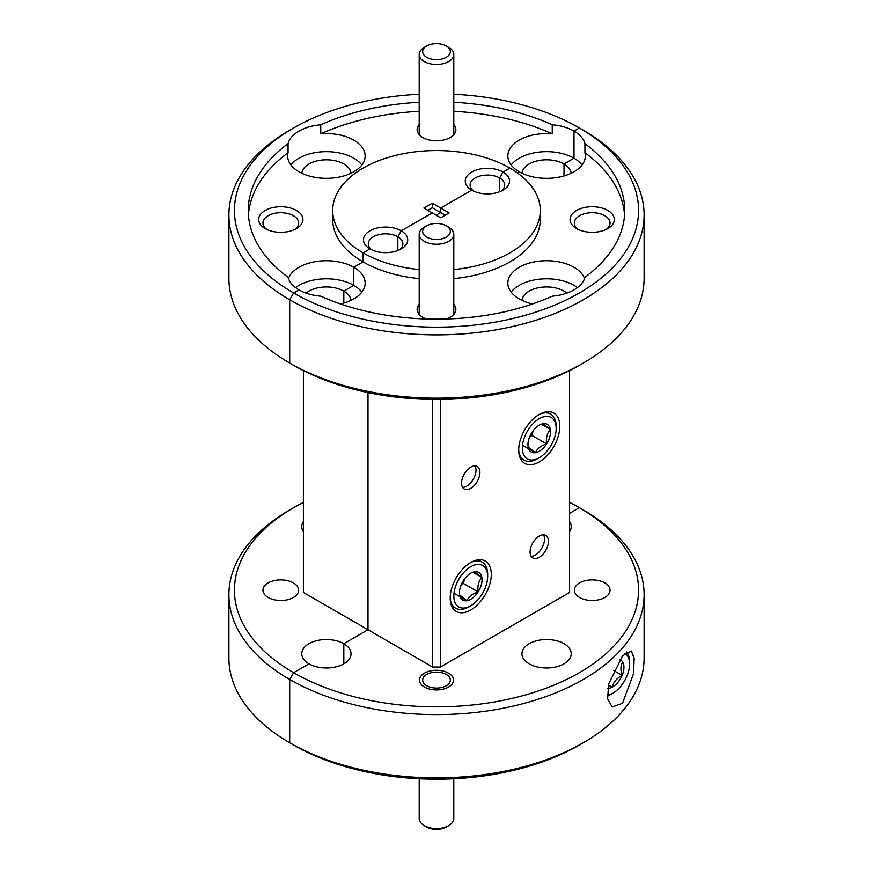 <?xml version="1.0" encoding="UTF-8"?>
<svg xmlns="http://www.w3.org/2000/svg" width="873" height="873" viewBox="0 0 873 873"><rect width="100%" height="100%" fill="white"/><g stroke="black" fill="none" stroke-linecap="round" stroke-linejoin="round"><path stroke-width="1.31" d="M579.388 292.979A202.078 116.666 0 0 0 579.388 127.982L583.306 130.241A207.61 119.863 180 0 1 644.11 214.998A207.61 119.863 180 0 1 583.306 299.755A207.61 119.863 180 0 1 289.694 299.755L293.612 292.979A202.078 116.666 0 0 0 579.388 292.979M579.388 672.69A202.078 116.666 0 0 0 579.388 507.704A202.078 116.666 0 0 0 579.388 507.693L583.306 509.963A207.61 119.863 180 0 1 644.11 594.72A207.61 119.863 180 0 1 583.306 679.478A207.61 119.863 180 0 1 289.694 679.478L293.612 672.69L308.977 663.818L293.612 672.69A202.078 116.666 0 0 0 579.388 672.69M607.87 210.48A22.141 12.789 0 0 0 576.551 210.48A22.141 12.789 0 0 0 576.551 228.562L576.551 228.562A22.141 12.789 0 0 0 607.87 228.562A22.141 12.789 0 0 0 607.87 210.48M606.189 229.435A17.853 10.312 0 0 0 610.063 223.019A17.853 10.312 0 0 0 604.836 215.729A17.853 10.312 0 0 0 585.379 213.492A17.853 10.312 0 0 0 574.358 223.019A17.853 10.312 0 0 0 578.232 229.435M579.585 582.902A17.853 10.312 180 0 1 599.042 580.676A17.853 10.312 180 0 1 610.063 590.192A17.853 10.312 180 0 1 604.836 597.481A17.853 10.312 180 0 1 585.379 599.718A17.853 10.312 180 0 1 574.358 590.192A17.853 10.312 180 0 1 579.585 582.902M424.464 687.04A17.024 9.832 180 0 1 419.476 680.1A17.024 9.832 180 0 1 429.985 671.01A17.024 9.832 180 0 1 448.536 673.148A17.024 9.832 180 0 1 453.524 680.1A17.024 9.832 180 0 1 443.015 689.179A17.024 9.832 180 0 1 424.464 687.04M419.204 304.382A19.381 11.185 0 0 0 422.794 317.325L422.794 317.325A19.381 11.185 0 0 0 426.504 319.005M303.4 370.589L303.4 592.451L367.991 629.749L343.82 643.707A24.64 14.219 180 0 1 351.033 653.768A24.64 14.219 180 0 1 343.82 663.818A24.64 14.219 180 0 1 308.977 663.818A24.64 14.219 180 0 1 301.763 653.768A24.64 14.219 180 0 1 316.964 640.618A24.64 14.219 180 0 1 343.82 643.707L343.82 663.818L343.82 643.707L367.991 629.749L367.991 392.566L367.991 629.749L432.582 667.037L432.582 399.452M529.18 643.707A24.64 14.219 180 0 1 556.036 640.618A24.64 14.219 180 0 1 571.237 653.768A24.64 14.219 180 0 1 564.023 663.818A24.64 14.219 180 0 1 537.179 666.907A24.64 14.219 180 0 1 521.967 653.768A24.64 14.219 180 0 1 529.18 643.707M566.904 293.11A24.64 14.219 0 0 0 564.023 291.113A24.64 14.219 0 0 0 537.812 287.883A24.64 14.219 0 0 0 522.01 300.377M584.561 278.563A38.75 22.371 0 0 0 574.008 267.269A38.75 22.371 0 0 0 531.777 262.413A38.75 22.371 0 0 0 507.846 283.081A38.75 22.371 0 0 0 519.206 298.904A38.75 22.371 0 0 0 532.563 303.935M577.424 287.61A38.75 22.371 0 0 0 574.008 285.351A38.75 22.371 0 0 0 511.152 292.128M622.569 655.809L631.31 651.029L634.191 658.395L633.536 673.661L622.569 703.267L612.126 707.075L607.641 698.738L608.677 683.995L622.569 655.809M583.306 363.037L579.388 365.296A202.078 116.666 180 0 1 293.612 365.307L289.694 363.037A207.61 119.863 0 0 0 583.306 363.037L583.306 363.037A207.61 119.863 0 0 0 644.11 278.28L644.11 214.998M583.306 742.759L579.388 745.018A202.078 116.666 180 0 1 293.612 745.018L289.694 742.759A207.61 119.863 0 0 0 583.306 742.759L583.306 742.759A207.61 119.863 0 0 0 644.11 658.002L644.11 594.72M470.754 609.976A29.071 16.783 120 0 0 489.742 584.353A29.071 16.783 120 0 0 485.29 561.066A29.071 16.783 120 0 0 470.754 562.507A29.071 16.783 120 0 0 451.767 588.118A29.071 16.783 120 0 0 456.219 611.416A29.071 16.783 120 0 0 470.754 609.976M539.263 461.926A29.071 16.783 120 0 0 558.251 436.314A29.071 16.783 120 0 0 553.798 413.027A29.071 16.783 120 0 0 539.263 414.468A29.071 16.783 120 0 0 520.275 440.079A29.071 16.783 120 0 0 524.728 463.367A29.071 16.783 120 0 0 539.263 461.926M539.263 557.29A12.986 7.497 120 0 0 547.742 545.843A12.986 7.497 120 0 0 545.756 535.444A12.986 7.497 120 0 0 539.263 536.087A12.986 7.497 120 0 0 530.784 547.524A12.986 7.497 120 0 0 532.77 557.934A12.986 7.497 120 0 0 539.263 557.29M531.122 556.276A12.986 7.497 120 0 0 535.345 555.032A12.986 7.497 120 0 0 543.497 534.833M470.754 488.345A12.986 7.497 120 0 0 479.233 476.909A12.986 7.497 120 0 0 477.247 466.509A12.986 7.497 120 0 0 470.754 467.153A12.986 7.497 120 0 0 462.275 478.59A12.986 7.497 120 0 0 464.261 488.989A12.986 7.497 120 0 0 470.754 488.345M462.603 487.341A12.986 7.497 120 0 0 466.837 486.086A12.986 7.497 120 0 0 474.988 465.898M569.6 513.346L579.388 507.693L569.6 513.346M501.124 191.122A17.296 9.985 0 0 0 504.692 185.054A17.296 9.985 0 0 0 499.629 177.983L499.629 191.754L499.629 177.983L503.055 172.057L499.629 177.983A17.296 9.985 0 0 0 480.772 175.822A17.296 9.985 0 0 0 470.089 185.054A17.296 9.985 0 0 0 473.657 191.122M453.796 269.571A103.811 59.931 0 0 0 540.311 210.48A103.811 59.931 0 0 0 509.897 168.096L503.055 172.057L509.897 168.096A103.811 59.931 0 0 0 396.779 155.11A103.811 59.931 0 0 0 332.689 210.48A103.811 59.931 0 0 0 363.103 252.854A103.811 59.931 0 0 0 419.204 269.571M552.249 124.774L552.249 133.809A38.75 22.371 0 0 0 507.846 155.951A38.75 22.371 0 0 0 519.206 171.774L517.318 172.865L519.206 171.774A38.75 22.371 0 0 0 561.437 176.619A38.75 22.371 0 0 0 585.357 155.951A38.75 22.371 0 0 0 584.943 152.688L584.943 143.652A38.75 22.371 0 0 0 574.008 131.092L574.008 158.209L574.008 131.092L579.388 127.982L574.008 131.092A38.75 22.371 0 0 0 552.249 124.774A188.241 108.678 0 0 0 453.796 102.261M350.99 300.377A24.64 14.219 0 0 0 343.82 291.113L343.82 303.073L343.82 291.113L353.794 285.351L353.794 267.269L353.794 285.351L343.82 291.113A24.64 14.219 0 0 0 306.096 293.11M340.437 303.935A38.75 22.371 0 0 0 365.154 283.081A38.75 22.371 0 0 0 353.794 267.269L363.103 261.9L363.103 252.854L369.945 248.903L363.103 252.854L363.103 261.9A103.811 59.931 0 0 0 419.204 278.607M399.343 249.885A17.296 9.985 0 0 0 402.911 243.818A17.296 9.985 0 0 0 397.837 236.747L397.837 250.518L397.837 236.747L401.264 230.821L397.837 236.747A17.296 9.985 0 0 0 378.991 234.586A17.296 9.985 0 0 0 368.308 243.818A17.296 9.985 0 0 0 371.876 249.885M432.288 212.903L401.264 230.821L432.288 212.903L423.874 208.047L432.288 203.191L449.126 212.903L440.712 217.77L432.288 212.903M432.288 203.191L432.288 207.709L440.712 212.565L436.205 215.162L440.712 212.565L440.712 208.047L471.736 190.139L440.712 208.047L440.712 212.565L445.208 215.162M289.694 742.759L289.694 679.478A207.61 119.863 180 0 1 228.89 594.72A207.61 119.863 180 0 1 289.694 509.963L293.601 507.704A202.078 116.666 0 0 0 293.612 507.704A202.078 116.666 0 0 0 293.612 672.69L289.694 679.478L289.694 742.759L293.612 745.018A202.078 116.666 180 0 1 293.601 745.018L289.694 742.759A207.61 119.863 0 0 1 228.89 658.002L228.89 594.72M289.694 363.037L289.694 299.755A207.61 119.863 180 0 1 228.89 214.998A207.61 119.863 180 0 1 289.694 130.241L293.612 127.982A202.078 116.666 0 0 0 293.612 292.979L298.992 289.869L293.612 292.979L289.694 299.755L289.694 363.037L293.612 365.307A202.078 116.666 180 0 1 293.601 365.296L289.694 363.037A207.61 119.863 0 0 1 228.89 278.28L228.89 214.998M419.204 102.261A188.241 108.678 0 0 0 320.751 124.774L320.751 133.809A38.75 22.371 0 0 1 353.794 140.127A38.75 22.371 0 0 1 365.154 155.951A38.75 22.371 0 0 1 341.223 176.619A38.75 22.371 0 0 1 298.992 171.774A38.75 22.371 0 0 1 287.643 155.951A38.75 22.371 0 0 1 288.057 152.688L288.057 143.652A188.241 108.678 0 0 0 248.259 210.48A188.241 108.678 0 0 0 288.057 277.298A38.75 22.371 0 0 0 298.992 289.869A38.75 22.371 0 0 0 320.751 296.176A188.241 108.678 0 0 0 552.249 296.176A38.75 22.371 0 0 0 584.943 277.298A188.241 108.678 0 0 0 624.741 210.48A188.241 108.678 0 0 0 584.943 143.652M624.577 214.998A188.241 108.678 0 0 0 584.943 152.688M471.736 190.139A22.141 12.789 0 0 0 503.055 190.139A22.141 12.789 0 0 0 503.055 172.057A22.141 12.789 0 0 0 471.736 172.057A22.141 12.789 0 0 0 471.736 190.139L471.736 190.139M369.945 248.903A22.141 12.789 0 0 0 401.264 248.903A22.141 12.789 0 0 0 401.264 230.821A22.141 12.789 0 0 0 369.945 230.821A22.141 12.789 0 0 0 369.945 248.903L369.945 248.903M569.6 521.53A24.64 14.219 180 0 1 571.237 526.626A24.64 14.219 180 0 1 569.6 531.722M440.418 399.452L440.418 667.037L569.6 592.451L569.6 370.589M440.418 667.037L432.582 667.037M571.204 173.236A24.64 14.219 0 0 0 564.023 163.971L564.023 175.931L564.023 163.971L574.008 158.209L564.023 163.971A24.64 14.219 0 0 0 537.812 160.741A24.64 14.219 0 0 0 522.01 173.236M446.496 319.005A19.381 11.185 0 0 0 450.206 317.325A19.381 11.185 0 0 0 453.796 304.382M453.796 278.607A103.811 59.931 0 0 0 540.311 219.516L540.311 210.48M582.051 164.986A38.75 22.371 0 0 0 574.008 158.209A38.75 22.371 0 0 0 511.152 164.986M361.848 292.128A38.75 22.371 0 0 0 353.794 285.351A38.75 22.371 0 0 0 295.576 287.61M296.449 210.48A22.141 12.789 0 0 0 265.13 210.48A22.141 12.789 0 0 0 265.13 228.562L265.13 228.562A22.141 12.789 0 0 0 296.449 228.562A22.141 12.789 0 0 0 296.449 210.48M294.768 229.435A17.853 10.312 0 0 0 298.642 223.019A17.853 10.312 0 0 0 293.415 215.729A17.853 10.312 0 0 0 273.958 213.492A17.853 10.312 0 0 0 262.937 223.019A17.853 10.312 0 0 0 266.811 229.435M268.164 582.902A17.853 10.312 180 0 1 287.621 580.676A17.853 10.312 180 0 1 298.642 590.192A17.853 10.312 180 0 1 293.415 597.481A17.853 10.312 180 0 1 273.958 599.718A17.853 10.312 180 0 1 262.937 590.192A17.853 10.312 180 0 1 268.164 582.902M419.204 124.577A19.381 11.185 0 0 0 422.794 137.53L422.794 137.53A19.381 11.185 0 0 0 450.206 137.53A19.381 11.185 0 0 0 453.796 124.577M350.99 173.236A24.64 14.219 0 0 0 343.82 163.971A24.64 14.219 0 0 0 317.608 160.741A24.64 14.219 0 0 0 301.796 173.236M320.751 124.774A38.75 22.371 0 0 0 288.057 143.652M361.848 164.986A38.75 22.371 0 0 0 353.794 158.209A38.75 22.371 0 0 0 290.949 164.986M332.689 210.48L332.689 219.516A103.811 59.931 0 0 0 363.103 261.9L353.794 267.269A38.75 22.371 0 0 0 315.273 261.649A38.75 22.371 0 0 0 288.439 278.563M288.057 152.688A188.241 108.678 0 0 0 248.423 214.998M583.306 130.241L579.388 127.982A202.078 116.666 0 0 0 453.796 94.24M419.204 94.24A202.078 116.666 0 0 0 293.612 127.982M303.4 531.722A24.64 14.219 180 0 1 301.763 526.626A24.64 14.219 180 0 1 303.4 521.53M583.306 509.963L579.388 507.704A202.078 116.666 0 0 0 569.6 502.411M303.4 502.411A202.078 116.666 0 0 0 293.612 507.693L289.694 509.963M432.288 207.709L427.792 210.306M552.249 133.809A188.241 108.678 0 0 0 453.796 111.297M419.204 111.297A188.241 108.678 0 0 0 320.751 133.809M449.846 49.521A13.837 7.988 0 0 0 446.289 45.985A13.837 7.988 0 0 0 426.711 45.985A13.837 7.988 0 0 0 423.154 53.755A13.837 7.988 0 0 0 440.167 59.342A13.837 7.988 0 0 0 449.846 49.521M446.289 45.985L448.733 47.404A17.296 9.985 180 0 1 453.185 51.823A17.296 9.985 180 0 1 453.796 54.464A17.296 9.985 180 0 1 438.813 64.362A17.296 9.985 180 0 1 419.815 57.116A17.296 9.985 180 0 1 419.204 54.464A17.296 9.985 180 0 1 424.267 47.404L426.711 45.985M426.242 685.458A13.837 7.988 0 0 0 445.787 686.014A13.837 7.988 0 0 0 446.758 674.731A13.837 7.988 0 0 0 446.289 674.447A13.837 7.988 0 0 0 426.711 674.447A13.837 7.988 0 0 0 426.242 685.458M448.733 825.596L446.289 827.015A13.837 7.988 180 0 1 426.711 827.015L424.267 825.596A17.296 9.985 0 0 0 448.733 825.596A17.296 9.985 0 0 0 453.796 818.536L453.796 778.76M419.204 778.76L419.204 818.536A17.296 9.985 0 0 0 423.678 825.236A17.296 9.985 0 0 0 424.267 825.596M552.129 418.091A23.92 13.804 120 0 0 528.285 429.68A23.92 13.804 120 0 0 526.408 458.303A23.92 13.804 120 0 0 539.263 457.725A23.92 13.804 120 0 0 556.177 428.436A23.92 13.804 120 0 0 552.129 418.091M539.263 457.725L537.386 458.805A26.572 15.343 -60 0 1 524.095 460.126A26.572 15.343 -60 0 1 523.091 459.449A26.572 15.343 -60 0 1 518.715 450.326M539.492 414.337A26.572 15.343 -60 0 1 550.677 414.097A26.572 15.343 -60 0 1 551.671 414.773A26.572 15.343 -60 0 1 556.177 426.264L556.177 428.436M547.862 424.758A15.987 9.232 120 0 0 543.039 423.711A15.987 9.232 120 0 0 539.263 425.14A15.987 9.232 120 0 0 531.93 432.506A15.987 9.232 120 0 0 527.958 444.717A15.987 9.232 120 0 0 528.154 446.987A15.987 9.232 120 0 0 535.487 452.672A15.987 9.232 120 0 0 546.607 443.877A15.987 9.232 120 0 0 550.372 429.407A15.987 9.232 120 0 0 547.862 424.758M528.154 446.987L535.487 452.672C537.19 448.635 540.9 445.699 546.607 443.877C545.876 437.962 547.131 433.128 550.372 429.407L543.039 423.711M529.464 437.351L531.919 435.409L533.13 430.782M522.512 445.186L535.487 452.672M531.919 435.409L546.607 443.877M541.478 424.267L550.372 429.407M483.62 566.13A23.92 13.804 120 0 0 459.776 577.73A23.92 13.804 120 0 0 457.889 606.342A23.92 13.804 120 0 0 470.754 605.764A23.92 13.804 120 0 0 487.669 576.475A23.92 13.804 120 0 0 483.62 566.13M470.754 605.764L468.877 606.855A26.572 15.343 -60 0 1 455.586 608.165A26.572 15.343 -60 0 1 454.582 607.499A26.572 15.343 -60 0 1 450.206 598.365M470.984 562.376A26.572 15.343 -60 0 1 482.158 562.136A26.572 15.343 -60 0 1 483.162 562.812A26.572 15.343 -60 0 1 487.669 574.303L487.669 576.475M479.353 572.808A15.987 9.232 120 0 0 474.53 571.76A15.987 9.232 120 0 0 470.754 573.19A15.987 9.232 120 0 0 463.421 580.556A15.987 9.232 120 0 0 459.449 592.767A15.987 9.232 120 0 0 459.645 595.037A15.987 9.232 120 0 0 466.979 600.722A15.987 9.232 120 0 0 478.098 591.927A15.987 9.232 120 0 0 481.863 577.446A15.987 9.232 120 0 0 479.353 572.808M459.645 595.037L466.979 600.722C468.681 596.674 472.391 593.738 478.098 591.927C477.367 586.001 478.622 581.178 481.863 577.446L474.53 571.76M460.955 585.39L463.41 583.448L464.622 578.821M454.004 593.225L466.979 600.722M463.41 583.448L478.098 591.927M472.97 572.306L481.863 577.446M449.846 229.315A13.837 7.988 0 0 0 446.289 225.791A13.837 7.988 0 0 0 426.711 225.791A13.837 7.988 0 0 0 423.154 233.56A13.837 7.988 0 0 0 440.167 239.147A13.837 7.988 0 0 0 449.846 229.315M446.289 225.791L448.733 227.198A17.296 9.985 180 0 1 453.185 231.618A17.296 9.985 180 0 1 453.796 234.259A17.296 9.985 180 0 1 438.813 244.167A17.296 9.985 180 0 1 419.815 236.91A17.296 9.985 180 0 1 419.204 234.259A17.296 9.985 180 0 1 424.267 227.198L426.711 225.791M607.346 695.432A23.92 13.804 120 0 0 612.671 693.348A23.92 13.804 120 0 0 620.408 686.713A23.92 13.804 120 0 0 629.575 664.058A23.92 13.804 120 0 0 624.948 653.31M612.671 693.348L610.784 694.439A26.572 15.343 -60 0 1 607.368 696.043M626.639 651.935A26.572 15.343 -60 0 1 629.575 661.887L629.575 664.058M607.815 688.415A15.987 9.232 120 0 0 612.126 687.171A15.987 9.232 120 0 0 622.165 675.396A15.987 9.232 120 0 0 622.711 662.05A15.987 9.232 120 0 0 619.688 659.541M608.437 685.043L612.126 687.171C613.501 682.108 616.851 678.19 622.165 675.396C620.376 669.853 620.561 665.401 622.711 662.05M613.49 670.388L622.165 675.396M419.204 54.464L419.204 134.66M453.796 54.464L453.796 134.66M426.711 674.447L424.267 675.855M446.289 674.447L448.536 675.746M550.677 414.097L546.662 411.783M524.095 460.126L520.09 457.812M482.158 562.136L478.153 559.822M455.586 608.165L451.581 605.851M419.204 234.259L419.204 314.455M453.796 234.259L453.796 314.455"/></g></svg>
